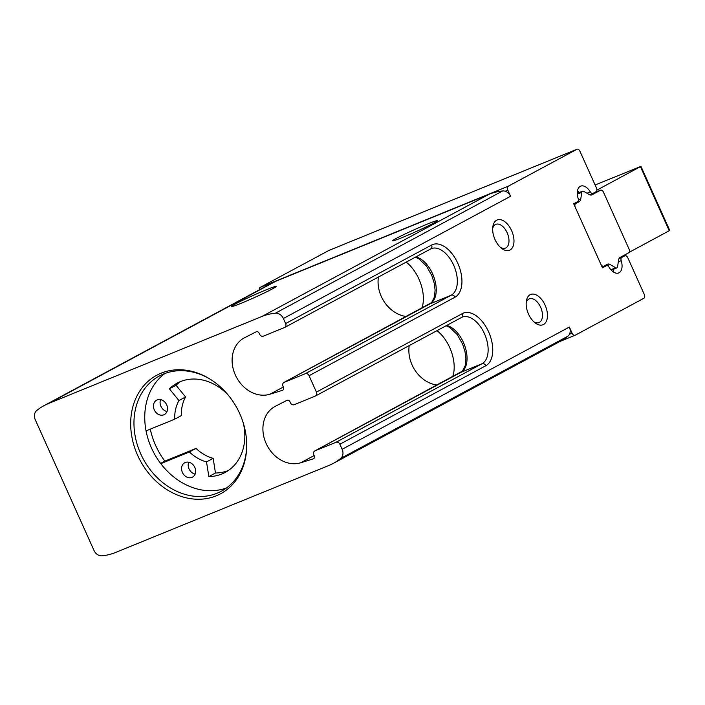 <?xml version="1.0" encoding="UTF-8"?>
<svg xmlns="http://www.w3.org/2000/svg" width="705" height="705" viewBox="0 0 705 705"><rect width="100%" height="100%" fill="white"/><g stroke="black" fill="none" stroke-linecap="round" stroke-linejoin="round"><path stroke-width="1.06" d="M150.28 429.151A68.693 56.162 -118.3 0 0 164.847 461.14L160.608 463.414M164.952 373.474A65.424 53.492 -118.3 0 0 146.058 430.878A65.424 53.492 -118.3 0 0 160.784 463.652A65.424 53.492 -118.3 0 0 226.525 487.939M44.107 405.604L271.328 283.366A68.693 56.162 61.7 0 1 275.752 281.286L489.12 194.254A68.693 56.162 61.7 0 1 502.639 190.958A8.178 6.689 61.7 0 1 505.159 191.231A8.178 6.689 61.7 0 1 510.579 196.272L507.829 190.147A3.269 1.877 -112.2 0 1 508.146 186.27L576.981 149.249A3.269 1.877 -112.2 0 1 577.087 149.196A3.269 1.877 -112.2 0 1 579.977 151.337L596.386 187.838A3.269 1.877 -112.2 0 1 596.06 191.707L592.984 193.364A3.269 1.877 -112.2 0 1 592.879 193.417A3.269 1.877 -112.2 0 1 590.305 191.883A12.267 7.032 -112.2 0 0 580.647 186.155A12.267 7.032 -112.2 0 0 578.144 198.431A3.269 1.877 -112.2 0 1 577.58 201.656L573.676 203.754L602.467 267.821L606.37 265.723A3.269 1.877 -112.2 0 1 606.476 265.67A3.269 1.877 -112.2 0 1 609.049 267.204A12.267 7.032 -112.2 0 0 618.708 272.932A12.267 7.032 -112.2 0 0 621.211 260.656A3.269 1.877 -112.2 0 1 621.775 257.431L624.859 255.774A3.269 1.877 -112.2 0 1 624.956 255.73A3.269 1.877 -112.2 0 1 627.855 257.863L644.255 294.373A3.269 1.877 -112.2 0 1 643.938 298.241L575.113 335.272A3.269 1.877 -112.2 0 1 575.007 335.316A3.269 1.877 -112.2 0 1 572.108 333.183L569.358 327.058A8.178 6.689 61.7 0 1 569.437 334.267A8.178 6.689 61.7 0 1 567.913 336.197A68.693 56.162 61.7 0 1 560.501 341.158L333.28 463.397A68.693 56.162 61.7 0 1 328.856 465.476L115.488 552.509A68.693 56.162 61.7 0 1 101.969 555.804A8.178 6.689 61.7 0 1 94.029 550.49L35.25 419.704A8.178 6.689 61.7 0 1 36.695 410.566A68.693 56.162 61.7 0 1 44.107 405.604A68.693 56.162 61.7 0 1 48.522 403.516L261.899 316.483A68.693 56.162 61.7 0 1 275.417 313.196A8.178 6.689 61.7 0 1 283.357 318.501L285.622 323.551A3.269 2.67 61.7 0 1 284.697 327.446A3.269 2.67 61.7 0 1 284.485 327.543L263.397 336.144A3.269 2.67 61.7 0 1 259.572 334.179L259.14 333.227A2.45 2.009 61.7 0 0 256.153 331.808L244.538 337.748A31.073 25.406 61.7 0 0 244.168 337.951A31.073 25.406 61.7 0 0 235.426 375.166A31.073 25.406 61.7 0 0 269.927 394.227L282.449 390.323A2.45 2.009 61.7 0 0 282.74 390.2A2.45 2.009 61.7 0 0 283.436 387.283L283.013 386.331A3.269 2.67 61.7 0 1 283.939 382.436A3.269 2.67 61.7 0 1 284.15 382.339L305.239 373.729A3.269 2.67 61.7 0 1 309.063 375.703L316.43 392.095A3.269 2.67 61.7 0 1 315.496 395.981A3.269 2.67 61.7 0 1 315.285 396.087L294.196 404.688A3.269 2.67 61.7 0 1 290.372 402.714L289.949 401.762A2.45 2.009 61.7 0 0 286.953 400.343L275.347 406.283A31.073 25.406 61.7 0 0 274.968 406.485A31.073 25.406 61.7 0 0 266.226 443.701A31.073 25.406 61.7 0 0 300.727 462.762L313.249 458.858A2.45 2.009 61.7 0 0 313.54 458.743A2.45 2.009 61.7 0 0 314.245 455.818L313.813 454.866A3.269 2.67 61.7 0 1 314.747 450.971A3.269 2.67 61.7 0 1 314.95 450.874L336.038 442.273A3.269 2.67 61.7 0 1 339.863 444.238L342.128 449.288A8.178 6.689 61.7 0 1 340.682 458.426A68.693 56.162 61.7 0 1 333.28 463.397M530.107 294.716A16.356 9.385 -112.2 0 1 547.106 311.592A16.356 9.385 -112.2 0 1 535.139 322.908A16.356 9.385 -112.2 0 1 526.318 301.291A16.356 9.385 -112.2 0 1 530.107 294.716M496.628 220.224A16.356 9.385 -112.2 0 1 513.628 237.1A16.356 9.385 -112.2 0 1 501.652 248.416A16.356 9.385 -112.2 0 1 492.83 226.79A16.356 9.385 -112.2 0 1 496.628 220.224M161.137 373.183A67.31 55.034 -118.3 0 0 133.633 444.379A67.31 55.034 -118.3 0 0 197.162 499.246A67.31 55.034 -118.3 0 0 246.688 447.058A67.31 55.034 -118.3 0 0 210.169 379.184A67.31 55.034 -118.3 0 0 161.137 373.183M259.29 289.843A3.269 1.877 -112.2 0 1 260.039 287.473L328.874 250.451A3.269 1.877 -112.2 0 1 328.979 250.398A3.269 1.877 -112.2 0 1 329.085 250.363M396.36 238.343A24.534 1.225 155.8 0 1 421.766 226.428A24.534 1.225 155.8 0 1 437.347 220.762A24.534 1.225 155.8 0 1 415.474 231.866A24.534 1.225 155.8 0 1 392.65 240.854A24.534 1.225 155.8 0 1 396.36 238.343M235.1 304.119A24.534 1.225 155.8 0 1 260.498 292.205A24.534 1.225 155.8 0 1 276.078 286.547A24.534 1.225 155.8 0 1 254.205 297.651A24.534 1.225 155.8 0 1 231.381 306.631A24.534 1.225 155.8 0 1 235.1 304.119M492.689 228.385A12.813 7.35 -112.2 0 1 495.395 224.543A12.813 7.35 -112.2 0 1 495.8 224.349A12.813 7.35 -112.2 0 1 507.45 233.443A12.813 7.35 -112.2 0 1 505.485 248.081A12.813 7.35 -112.2 0 1 500.435 247.376M526.168 302.886A12.813 7.35 -112.2 0 1 528.873 299.043A12.813 7.35 -112.2 0 1 529.279 298.849A12.813 7.35 -112.2 0 1 540.929 307.935A12.813 7.35 -112.2 0 1 538.964 322.582A12.813 7.35 -112.2 0 1 533.914 321.877M164.847 461.14L196.034 448.415L189.398 451.984A40.07 32.765 61.7 0 0 206.521 461.916L208.839 476.58A50.698 41.454 61.7 0 0 225.151 472.456A50.698 41.454 61.7 0 0 243.366 423.326M228.367 470.491A50.698 41.454 61.7 0 1 215.474 473.011L213.157 458.347A40.07 32.765 61.7 0 1 196.034 448.415M146.058 430.878L174.673 419.202L181.308 415.633A40.07 32.765 61.7 0 1 185.574 396.977L176.038 385.256A50.698 41.454 61.7 0 1 180.524 381.555M210.707 379.519A65.424 53.492 -118.3 0 0 163.569 374.011A65.424 53.492 -118.3 0 0 159.356 375.994A65.424 53.492 -118.3 0 0 143.238 458.946A65.424 53.492 -118.3 0 0 221.344 491.218A65.424 53.492 -118.3 0 0 246.697 446.432M154.289 409.887A8.178 6.689 61.7 0 1 156.616 400.158A8.178 6.689 61.7 0 1 157.144 399.911A8.178 6.689 61.7 0 1 166.539 404.503A8.178 6.689 61.7 0 1 164.362 414.558A8.178 6.689 61.7 0 1 154.289 409.887M182.41 472.465A8.178 6.689 61.7 0 1 184.736 462.736A8.178 6.689 61.7 0 1 185.265 462.489A8.178 6.689 61.7 0 1 194.668 467.089A8.178 6.689 61.7 0 1 192.491 477.135A8.178 6.689 61.7 0 1 182.41 472.465M174.673 419.202A40.07 32.765 61.7 0 1 178.938 400.546L169.403 388.825A50.698 41.454 61.7 0 1 177.114 383.159A50.698 41.454 61.7 0 1 228.147 395.029M160.784 463.652L189.398 451.984M213.157 458.347L206.521 461.916M215.474 473.011L208.839 476.58M176.038 385.256L169.403 388.825M185.574 396.977L178.938 400.546M160.608 399.62A8.178 6.689 -118.3 0 0 167.006 411.526M188.728 462.198A8.178 6.689 -118.3 0 0 195.135 474.104M595.099 184.983L640.96 166.371L669.75 230.438L629.133 252.346M640.96 166.371L596.844 190.156M591.363 194.034L589.847 194.853M613.191 271.813A12.267 7.032 67.8 0 0 613.385 269.328M579.369 192.456A12.267 7.032 67.8 0 0 577.483 190.808M592.015 194.809A6.539 3.754 67.8 0 1 591.803 194.915A6.539 3.754 67.8 0 1 589.257 194.562L583.625 191.311A2.785 1.595 67.8 0 0 582.541 191.161A2.785 1.595 67.8 0 0 581.81 192.289L580.726 199.154A6.539 3.754 67.8 0 1 579.219 201.692L575.668 203.604A3.269 1.877 67.8 0 0 575.351 207.481L600.792 264.093A3.269 1.877 67.8 0 0 603.683 266.234A3.269 1.877 67.8 0 0 603.788 266.182L607.349 264.269A6.539 3.754 67.8 0 1 607.551 264.172A6.539 3.754 67.8 0 1 610.107 264.516L615.738 267.777A2.785 1.595 67.8 0 0 616.822 267.918A2.785 1.595 67.8 0 0 617.545 266.798L618.629 259.933A6.539 3.754 67.8 0 1 620.136 257.395L628.666 252.804A3.269 1.877 67.8 0 0 628.983 248.927L603.542 192.315A3.269 1.877 67.8 0 0 600.651 190.174A3.269 1.877 67.8 0 0 600.545 190.227L591.592 194.985M461.572 317.4A25.354 14.541 -112.2 0 1 462.048 317.188A25.354 14.541 -112.2 0 1 484.784 334.452A25.354 14.541 -112.2 0 1 482 363.754A3.269 2.67 61.7 0 1 485.815 365.728A28.623 16.418 -112.2 0 0 488.609 331.844A28.623 16.418 -112.2 0 0 462.383 313.575L316.43 392.095M485.815 365.728L339.863 444.238M569.358 327.058L342.128 449.288M510.579 196.272L283.357 318.501M430.764 248.865A25.354 14.541 -112.2 0 1 431.24 248.654A25.354 14.541 -112.2 0 1 453.985 265.917A25.354 14.541 -112.2 0 1 451.2 295.219A3.269 2.67 61.7 0 1 455.016 297.184A28.623 16.418 -112.2 0 0 457.809 263.309A28.623 16.418 -112.2 0 0 431.583 245.04L285.622 323.551M455.016 297.184L309.063 375.703M567.913 336.197L340.682 458.426M275.752 281.286L48.522 403.516M489.12 194.254L261.899 316.483M502.639 190.958L275.417 313.196M429.697 304.04A3.269 2.67 61.7 0 1 429.9 303.917A3.269 2.67 61.7 0 1 430.103 303.82L451.2 295.219L305.239 373.729M415.844 256.893A25.354 14.541 -112.2 0 1 434.544 279.039A25.354 14.541 -112.2 0 1 430.103 303.82L284.15 382.339M283.005 390.024L282.449 390.323M283.322 387.019L269.927 394.227M406.468 316.527A31.073 25.406 61.7 0 1 381.273 296.417A31.073 25.406 61.7 0 1 378.426 277.021M431.583 245.04A3.269 2.67 61.7 0 1 430.649 248.936A3.269 2.67 61.7 0 1 430.438 249.032M460.497 372.575A3.269 2.67 61.7 0 1 460.7 372.46A3.269 2.67 61.7 0 1 460.911 372.355L482 363.754L336.038 442.273M446.644 325.428A25.354 14.541 -112.2 0 1 465.344 347.583A25.354 14.541 -112.2 0 1 460.911 372.355L314.95 450.874M313.804 458.567L313.249 458.858M314.122 455.562L300.727 462.762M437.267 385.062A31.073 25.406 61.7 0 1 412.072 364.952A31.073 25.406 61.7 0 1 409.226 345.565M462.383 313.575A3.269 2.67 61.7 0 1 461.449 317.47A3.269 2.67 61.7 0 1 461.237 317.567M406.142 262.119A31.002 17.784 -112.2 0 1 421.846 308.252M436.941 330.654A31.002 17.784 -112.2 0 1 452.645 376.787M569.437 334.267L572.108 333.183M560.008 341.431L574.901 335.351M505.159 191.231L507.829 190.147M260.039 287.473L508.146 186.27M328.874 250.451L576.981 149.249M586.974 193.249L590.305 191.883M618.329 261.837L621.211 260.656M619.061 258.541L621.775 257.431M669.248 230.764L640.457 166.697M581.81 192.289L577.324 194.113M580.726 199.154L578.364 200.114M579.219 201.692L573.747 203.93M575.668 203.604L573.923 204.318M610.107 264.516L607.322 265.653M615.738 267.777L610.909 269.742M600.545 190.227L593.434 193.126M415.298 257.184L418.99 258.902L426.499 266.102L431.865 275.681L434.218 283.207L435.1 290.116L434.439 296.99L431.645 302.56L283.939 382.436M431.24 248.654L284.697 327.446M446.106 325.728L449.799 327.437L457.298 334.646L462.674 344.225L465.027 351.742L465.899 358.651L465.238 365.525L462.445 371.094L314.747 450.971M462.048 317.188L315.496 395.981M559.955 341.458L575.007 335.316M328.979 250.398L577.087 149.196M582.541 191.161L577.289 193.302M616.822 267.918L611.305 270.174M600.651 190.174L593.478 193.1"/></g></svg>
